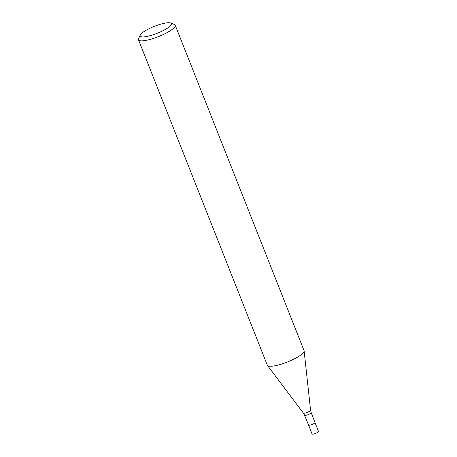 <?xml version="1.0" encoding="UTF-8"?>
<svg xmlns="http://www.w3.org/2000/svg" width="457" height="457" viewBox="0 0 457 457"><rect width="100%" height="100%" fill="white"/><g stroke="black" fill="none" stroke-linecap="round" stroke-linejoin="round"><path stroke-width="0.69" d="M314.97 422.479A3.456 0.771 158.4 0 1 314.976 422.491A3.456 0.771 158.4 0 1 313.125 423.999A3.456 0.771 158.4 0 1 309.486 425.199A3.456 0.771 158.4 0 1 308.544 425.033A3.456 0.771 158.4 0 1 308.544 425.021M170.672 23.004L174.363 24.489A19.76 4.41 158.4 0 1 175.22 25.232A19.76 4.41 158.4 0 1 164.691 33.858A19.76 4.41 158.4 0 1 143.869 40.713A19.76 4.41 158.4 0 1 138.482 39.782A19.76 4.41 158.4 0 1 138.597 38.651L140.27 35.04A16.795 3.747 158.4 0 1 150.804 27.871A16.795 3.747 158.4 0 1 166.822 22.85A16.795 3.747 158.4 0 1 170.672 23.004A16.795 3.747 158.4 0 1 164.04 30.156A16.795 3.747 158.4 0 1 144.755 36.794A16.795 3.747 158.4 0 1 140.27 35.04M175.22 25.232L304.059 350.65A19.76 4.41 158.4 0 1 293.531 359.276A19.76 4.41 158.4 0 1 272.709 366.126A19.76 4.41 158.4 0 1 267.322 365.194L138.482 39.782M272.709 366.126A19.76 4.41 158.4 0 1 267.459 365.434M308.544 425.033L312.091 433.99A3.456 0.771 158.4 0 0 313.034 434.15A3.456 0.771 158.4 0 0 316.678 432.95A3.456 0.771 158.4 0 0 318.518 431.442L314.976 422.491A3.456 0.771 158.4 0 1 313.131 423.999A3.456 0.771 158.4 0 1 309.486 425.199A3.456 0.771 158.4 0 1 308.544 425.033L304.556 415.224A3.553 0.794 158.4 0 1 304.556 415.219A3.553 0.794 158.4 0 0 305.527 415.39A3.553 0.794 158.4 0 0 309.263 414.156A3.553 0.794 158.4 0 0 311.166 412.608A3.553 0.794 158.4 0 1 311.166 412.608L310.571 410.215A3.89 0.868 158.4 0 1 308.384 411.911A3.89 0.868 158.4 0 1 304.385 413.208A3.89 0.868 158.4 0 1 303.351 413.077L267.476 365.457M314.976 422.491L311.166 412.608M310.571 410.215L304.128 350.947M303.351 413.077L304.556 415.219"/></g></svg>
